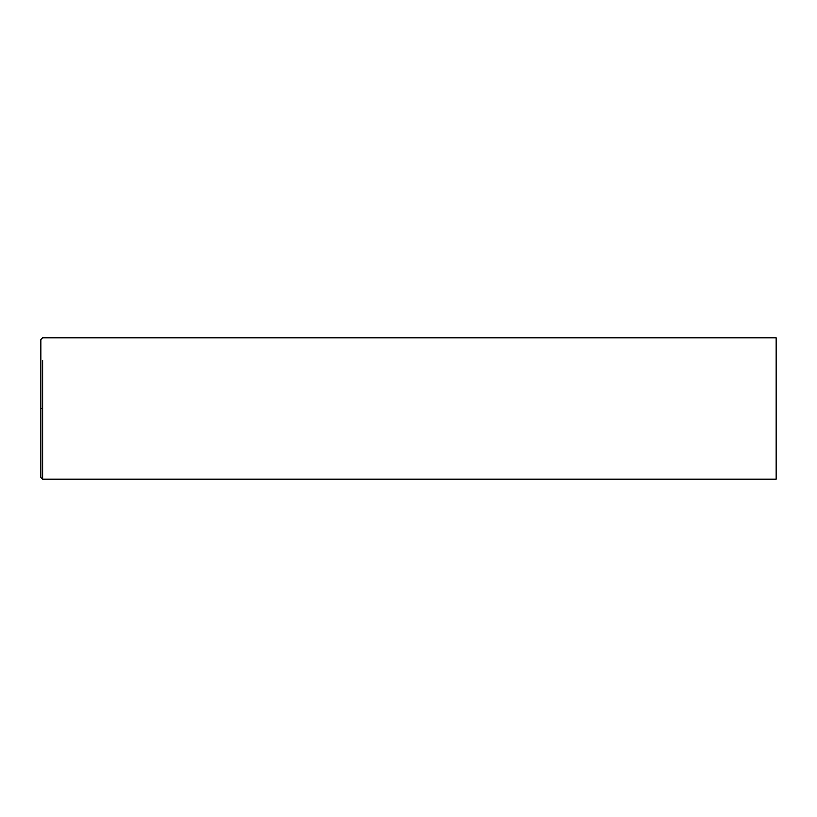 <?xml version="1.0" encoding="UTF-8"?>
<svg xmlns="http://www.w3.org/2000/svg" width="817" height="817" viewBox="0 0 817 817"><rect width="100%" height="100%" fill="white"/><g stroke="black" fill="none" stroke-linecap="round" stroke-linejoin="round"><path stroke-width="0.61" stroke-dasharray="4.08 3.06" d="M42.617 360.389L42.617 479.201M40.85 339.566L40.85 477.434M776.15 337.799L776.15 479.201"/><path stroke-width="1.23" d="M42.617 408.5L40.85 408.5L40.85 477.434L42.617 479.201L42.617 360.389M40.85 408.5L40.85 339.566L42.617 337.799L776.15 337.799L776.15 479.201L42.617 479.201"/></g></svg>
